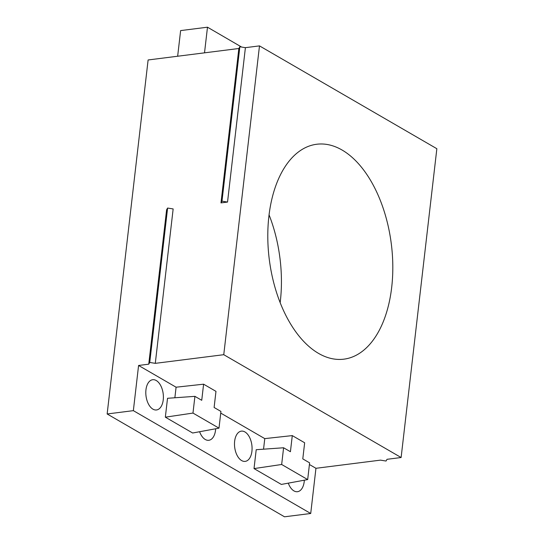 <?xml version="1.0" encoding="UTF-8"?>
<svg xmlns="http://www.w3.org/2000/svg" width="544" height="544" viewBox="0 0 544 544"><rect width="100%" height="100%" fill="white"/><g stroke="black" fill="none" stroke-linecap="round" stroke-linejoin="round"><path stroke-width="0.82" d="M259.488 45.886L223.761 354.695L401.118 457.524L436.852 148.716L259.488 45.886L245.405 47.668L227.535 202.069L220.986 202.898L221.986 201.164L239.85 46.764L238.85 48.498L220.986 202.898M342.067 150.028A108.31 61.506 82.8 0 0 316.717 144.248A108.31 61.506 82.8 0 0 268.314 222.265A108.31 61.506 82.8 0 0 318.539 353.389A108.31 61.506 82.8 0 0 343.89 359.162A108.31 61.506 82.8 0 0 392.809 265.941A108.31 61.506 82.8 0 0 342.067 150.028M280.167 302.654A108.31 61.506 82.8 0 0 269.062 214.839M401.118 457.524L387.036 459.306L386.036 461.04L380.48 460.136L315.948 468.296L310.719 513.488L284.512 516.8L107.148 413.97L148.111 59.969L238.85 48.498M177.657 56.229L180.622 30.593L207.488 27.2L204.517 52.836M227.535 202.069L221.986 201.164M148.743 364.181L166.607 209.773L167.606 208.046L149.743 362.447L148.743 364.181L138.584 365.466L133.355 410.652L107.148 413.97M167.606 208.046L173.155 208.944L155.292 363.351L223.761 354.695M241.584 47.042L207.488 27.2M239.85 46.764L245.405 47.668M199.614 431.732A15.246 8.656 82.8 0 0 208.808 440.286A15.246 8.656 82.8 0 0 215.54 430.175A15.246 8.656 82.8 0 0 215.655 428.774M163.241 399.847A15.246 8.656 82.8 0 0 152.687 379.719A15.246 8.656 82.8 0 0 145.955 389.83A15.246 8.656 82.8 0 0 156.509 409.965A15.246 8.656 82.8 0 0 163.241 399.847M288.293 483.147A15.246 8.656 82.8 0 0 297.486 491.701A15.246 8.656 82.8 0 0 304.218 481.59A15.246 8.656 82.8 0 0 304.334 480.189M251.92 451.268A15.246 8.656 82.8 0 0 241.366 431.134A15.246 8.656 82.8 0 0 234.641 441.245A15.246 8.656 82.8 0 0 245.188 461.38A15.246 8.656 82.8 0 0 251.92 451.268M315.948 468.296L309.42 464.508M283.594 447.766L256.21 449.704L254.021 468.588L281.343 484.425L307.68 479.577L281.663 464.488L283.594 447.766L290.421 451.717L292.284 435.601L304.654 442.775L302.79 458.891L309.611 462.849L307.68 479.577M292.284 435.601L264.772 438.62L263.548 449.188M264.772 438.62L220.742 413.093M194.915 396.352L167.525 398.29L165.342 417.173L192.658 433.01L218.994 428.155L192.977 413.073L194.915 396.352L201.736 400.302L203.599 384.186L176.086 387.206L174.869 397.773M176.086 387.206L138.584 365.466M310.719 513.488L133.355 410.652M254.021 468.588L281.663 464.488M155.292 363.351L149.743 362.447M203.599 384.186L215.975 391.36L214.112 407.476L220.932 411.434L218.994 428.155M165.342 417.173L192.977 413.073"/></g></svg>
